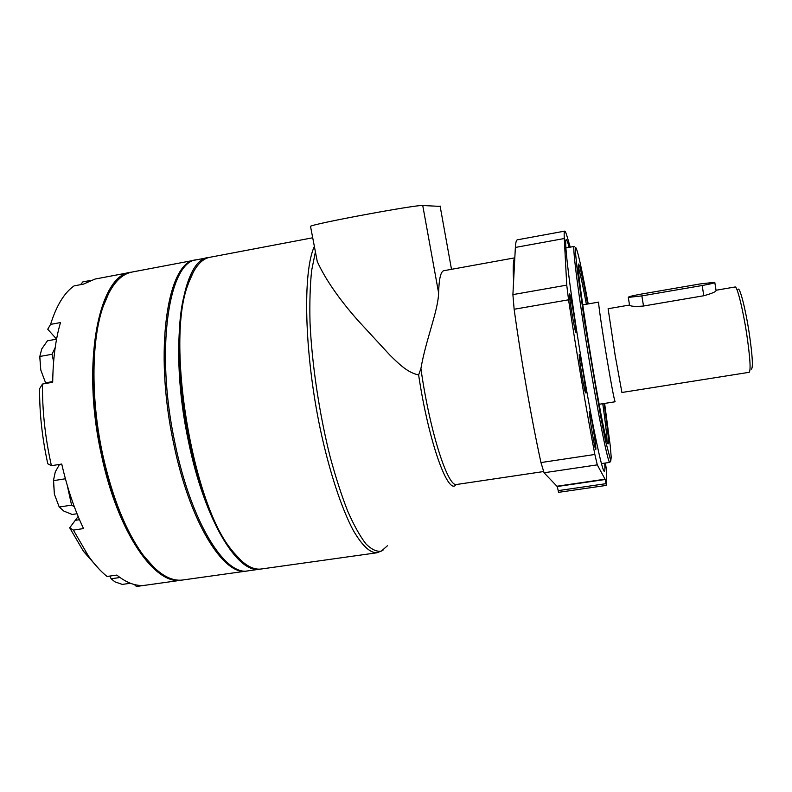 <?xml version="1.0" encoding="UTF-8"?>
<svg xmlns="http://www.w3.org/2000/svg" width="792" height="792" viewBox="0 0 792 792"><rect width="100%" height="100%" fill="white"/><g stroke="black" fill="none" stroke-linecap="round" stroke-linejoin="round"><path stroke-width="1.19" d="M53.618 361.627L52.024 354.281L55.183 347.619M39.788 357.043L40.788 370.003L45.58 382.823L52.708 381.576M40.788 370.003L39.818 356.469L52.024 354.281M39.818 356.469L41.758 348.916L47.431 340.817L56.569 339.164M69.726 493.446L71.359 498.376M74.329 506.741L71.577 505.128L67.261 485.397M71.577 505.128L59.222 507.038L63.865 511.087L72.221 514.483L77.032 513.741M59.222 507.038L54.391 494.178L53.43 480.675L65.399 478.774M53.43 480.675L55.272 471.923L59.103 465.142M53.49 479.289L54.391 494.178M119.978 577.507L111.127 578.764L114.969 581.863L122.324 584.407L130.413 583.268M111.127 578.764L109.821 576.071M80.576 284.655L82.863 281.893L89.971 280.546M56.846 337.689L55.529 337.927L47.728 329.244L50.569 324.393C56.45 305.573 64.281 292.733 74.072 285.892L83.516 284.1L94.981 279.071L131.65 272.131M51.431 465.706L50.866 463.181C45.025 436.234 42.233 409.85 42.491 384.041L39.6 388.694C39.452 413.266 42.194 438.293 47.797 463.785L51.431 465.706L61.736 464.043C67.261 488.169 74.527 509.682 83.536 528.571L73.389 530.096L69.686 527.809L83.516 551.38L88.348 555.875L73.389 530.096M145.758 585.179L145.441 585.229C136.452 586.526 126.908 583.15 116.8 575.081L107.049 576.467C100.723 571.398 94.496 564.538 88.348 555.875M99.386 569.399L83.516 551.38M145.124 585.268L136.442 586.486L134.343 584.536M182.407 580.041L181.814 580.13C155.519 586.021 117.82 533.283 101.445 455.004C80.744 362.667 99.198 274.131 131.066 272.23M42.491 384.041L52.698 382.259C52.995 359.152 55.588 339.253 60.499 322.572L50.569 324.393M78.151 516.493L69.686 527.809M55.529 337.927L56.569 339.144M247.5 570.913L246.896 571.012C223.997 576.457 189.733 522.591 173.626 443.332C153.42 349.787 167.716 261.063 195.634 259.984L196.228 259.885M246.896 571.012L182.992 579.962C170.349 581.783 156.895 573.24 142.609 554.351C125.651 530.719 112.355 497.534 102.752 454.796C90.991 400.92 91.278 343.005 102.218 309.227C109.672 286.753 119.681 274.349 132.234 272.012L195.634 259.984M154.39 567.923L141.56 553.4C124.72 529.957 111.533 497.069 102.01 454.727C90.357 401.356 90.654 343.985 101.515 310.464L109.019 292.594M260.766 569.052L248.104 570.844C225.265 576.279 191.07 522.393 174.963 443.114C154.767 349.549 168.993 260.825 196.832 259.756L209.405 257.38M260.172 569.151C237.966 574.507 204.425 520.403 188.367 440.946C168.26 347.163 181.705 258.4 208.801 257.489M751.262 369.181C753.241 368.26 752.568 356.252 749.222 333.165C745.549 308.979 739.847 286.813 738.094 289.278M629.541 305.039L608.107 308.712L615.176 355.489L621.918 392.486L749.173 372.309C750.945 370.27 750.113 357.459 746.678 333.907C742.896 309.038 737.095 285.853 735.105 286.981L716.027 290.248M714.82 282.566L716.037 290.308C716.532 291.505 712.444 293.317 703.791 295.743L643.52 306.019C636.045 306.672 631.402 306.454 629.6 305.346L628.284 297.406L641.866 295.891L702.177 285.516C710.968 283.932 715.176 282.853 714.78 282.298L700.237 283.922L641.223 294.099C632.313 295.713 628.007 296.812 628.284 297.406M599.138 404.276L615.127 401.762C614.206 399.891 611.424 385.249 606.781 357.835C601.9 328.789 597.94 301.287 598.702 302.108L582.754 304.861M606.385 485.397L558.518 492.347L558.221 490.624L606.088 483.655L606.385 485.397L606.632 471.478L605.444 463.023M557.202 486.516L605.236 479.497L597.287 464.864L594.851 454.469C586.377 410.236 576.299 351.005 568.557 299.812L566.745 285.14L564.28 238.521C564.033 233.68 564.181 231.215 564.726 231.125L517.384 239.818C516.305 240.006 515.632 242.55 515.364 247.441L512.899 294.604L514.137 309.256C521.146 360.152 531.442 418.839 540.966 462.558L544.064 472.765L557.202 486.516L558.221 490.624M514.82 257.836L443.579 270.755C440.649 271.844 438.986 279.23 438.61 292.901C438.125 311.108 425.908 339.293 420.908 368.577L418.631 374.953C407.375 372.606 398.683 363.637 390.05 355.271L357.786 320.285C338.907 298.841 325.403 279.289 317.285 261.617L315.275 251.163M382.942 550.341L376.972 552.776L261.38 568.983C252.371 570.299 242.53 564.043 231.838 550.212C192.258 503.653 165.498 341.303 188.05 284.516C193.733 267.983 201.049 258.895 209.999 257.261L312.711 237.778M241.392 560.855L230.65 549.202C191.347 502.969 164.855 342.253 187.239 285.853L193.684 271.369M605.236 479.497L606.088 483.655M564.726 231.125C565.25 231.086 566.072 232.977 567.191 236.798L570.22 247.124M569.517 294.01L569.567 293.971C570.507 293.01 577.15 332.878 575.933 332.264C575.081 333.541 568.537 294.555 569.517 294.01M579.269 354.568L579.338 354.44C580.298 353.46 586.872 393.495 585.654 392.882C584.813 394.168 578.477 356.182 579.269 354.568M589.515 411.751L589.604 411.503C590.525 410.533 596.94 450.064 595.752 449.46C594.96 450.717 588.931 414.315 589.515 411.751M604.732 463.132C605.058 468.409 604.949 471.131 604.375 471.29C602.316 472.873 591.545 421.621 580.922 357.271C570.289 292.921 563.825 239.827 566.141 239.728L566.211 239.699C566.795 239.679 567.785 242.213 569.161 247.322M440.184 206.395L422.74 205.514C417.047 204.504 315.048 223.384 310.504 226.284L310.603 226.789M604.068 403.504C608.414 434.273 609.563 447.44 607.504 443.015C602.663 433.036 576.863 276.487 578.249 265.488L578.437 264.013C579.596 264.132 582.674 277.467 587.664 304.009M578.269 267.003C579.972 272.191 582.674 284.605 586.377 304.227M602.771 403.702C605.563 423.482 606.989 436.105 607.038 441.57M79.507 519.691L75.814 520.255M703.791 295.743L702.177 285.516M643.52 306.019L641.866 295.891M513.602 281.15C512.83 267.171 513.226 259.439 514.82 257.974M543.411 471.577L456.776 484.457C448.114 488.258 429.739 431.719 420.908 368.577M456.172 484.476C448.45 496.594 428.7 442.579 418.631 374.953M387.407 545.787L381.358 551.113C376.715 551.935 371.557 549.509 365.884 543.827C359.994 536.194 353.945 525.324 347.718 511.196C341.51 495.337 335.62 477.071 330.026 456.38C319.275 413.543 311.89 363.964 310.018 322.502C309.533 302.603 310.078 285.259 311.642 270.498L315.236 252.747M376.972 552.776C370.012 553.034 362.102 545.559 353.232 530.353C341.471 508.246 329.383 471.676 320.245 428.898C304.158 352.272 302.564 271.597 314.365 246.421M556.895 486.238L605.058 479.19M544.064 472.765L597.287 464.864M540.966 462.558L594.851 454.469M514.137 309.256L568.557 299.812M512.899 294.604L566.745 285.14M515.364 247.441L564.28 238.521M422.74 205.514L438.61 292.901M440.095 205.999L451.49 269.3M604.613 403.415L610.216 445.52L611.216 457.261L610.771 460.825L605.405 440.431L600.791 417.166L584.437 320.928L577.012 267.943L575.527 253.103L575.655 247.53C577.358 248.807 581.546 267.597 588.208 303.92M610.889 460.865L609.781 462.38C608.127 463.765 598.406 416.038 588.555 356.331C578.675 296.624 572.299 246.896 574.111 246.451L565.864 247.916M181.814 580.13L145.441 585.229M141.56 553.4L142.609 554.351M101.515 310.464L102.218 309.227M230.65 549.202L231.838 550.212M187.239 285.853L188.05 284.516M310.504 226.284L317.285 261.617M609.781 462.38L601.425 463.627"/></g></svg>
